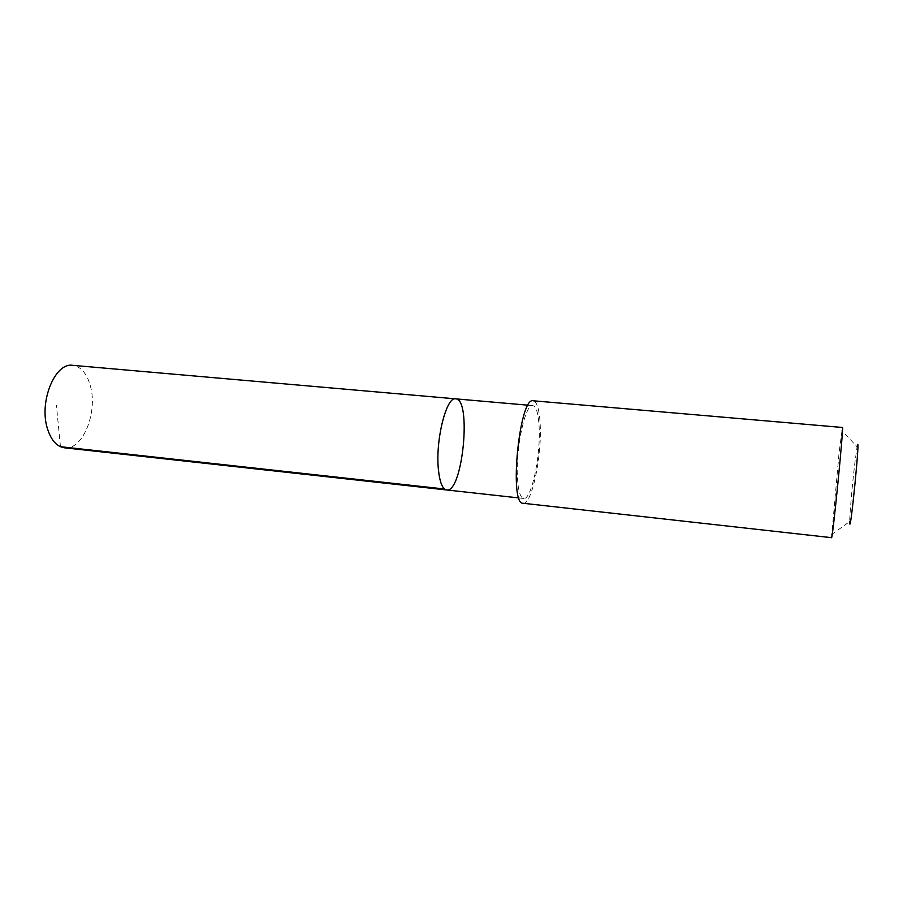 <?xml version="1.0" encoding="UTF-8"?>
<svg xmlns="http://www.w3.org/2000/svg" width="903" height="903" viewBox="0 0 903 903"><rect width="100%" height="100%" fill="white"/><g stroke="black" fill="none" stroke-linecap="round" stroke-linejoin="round"><path stroke-width="0.68" stroke-dasharray="4.51 3.39" d="M64.485 447.809C82.489 450.732 97.987 412.592 90.435 386.168C86.981 373.571 81.056 366.629 72.646 365.331M517.43 477.811C518.243 490.86 520.309 497.745 523.65 498.456C531.336 500.318 540.626 456.76 539.159 427.796C538.515 413.946 536.405 406.553 532.826 405.605C525.444 403.031 515.534 448.317 517.43 477.811M455.665 398.855C471.953 398.81 462.618 493.207 446.658 489.968M523.097 503.264C531.596 505.285 541.823 457.29 540.22 425.358C539.52 410.041 537.195 401.846 533.233 400.785M831.528 537.669L839.056 452.9L842.431 427.48M831.494 534.666L849.712 521.55C849.689 514.157 852.432 483.105 854.881 462.799L857.105 446.85L841.81 430.415M60.456 446.703L56.415 405.368M532.826 405.605L528.086 405.199M523.65 498.456L518.909 497.937"/><path stroke-width="1.35" d="M438.395 469.47C435.28 440.416 446.409 396.157 455.665 398.855C471.953 398.81 462.618 493.207 446.658 489.968C442.481 489.166 439.738 482.337 438.395 469.47C435.28 440.416 446.409 396.157 455.665 398.855L72.646 365.331C55.218 362.148 38.874 401.44 47.317 428.236C50.974 440.111 56.697 446.635 64.485 447.809L446.658 489.968C442.481 489.166 439.738 482.337 438.395 469.47M533.233 400.785C519.462 396.203 508.705 505.059 523.097 503.264L831.528 537.669C832.453 541.484 844.079 423.913 842.431 427.48L533.233 400.785M857.105 446.85C861.191 425.99 849.644 542.805 849.712 521.55M444.524 489.008L60.456 446.703M528.086 405.199L455.665 398.855M518.909 497.937L446.658 489.968"/></g></svg>
